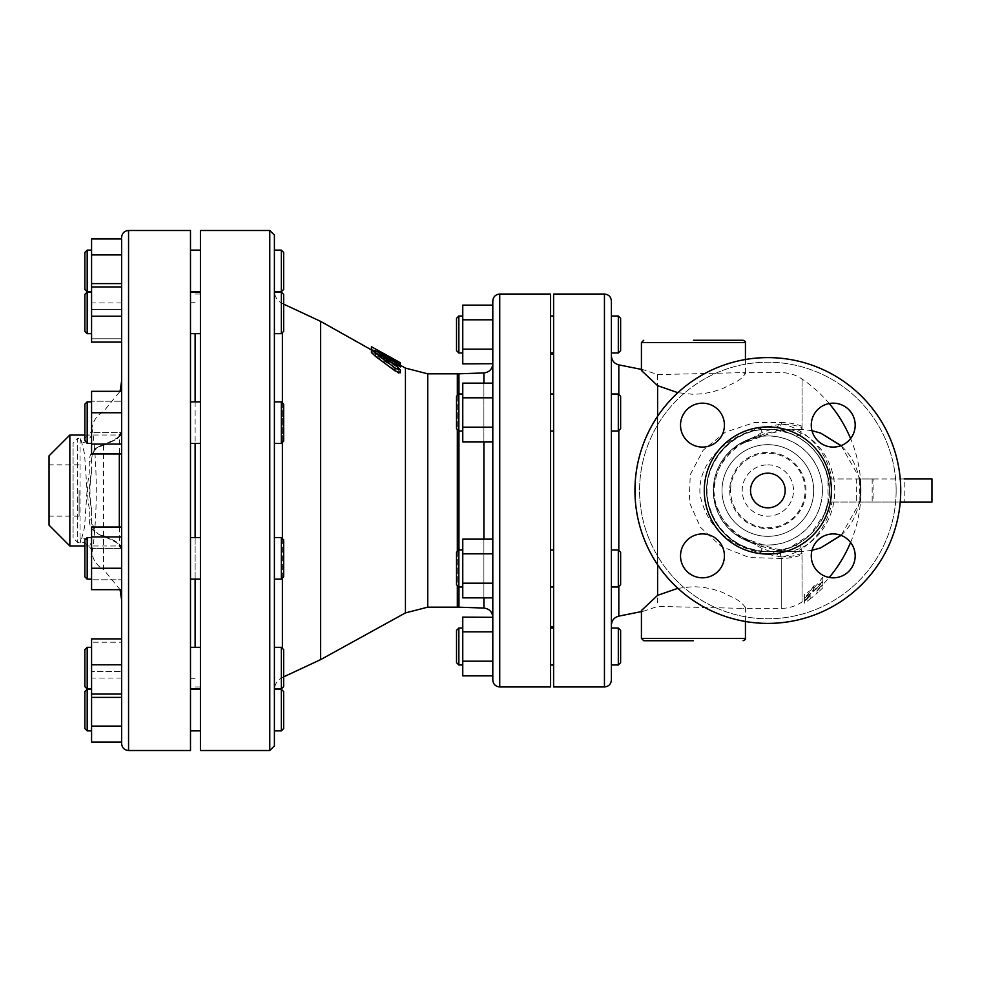 <?xml version="1.0" encoding="UTF-8"?>
<svg xmlns="http://www.w3.org/2000/svg" width="981" height="981" viewBox="0 0 981 981"><rect width="100%" height="100%" fill="white"/><g stroke="black" fill="none" stroke-linecap="round" stroke-linejoin="round"><path stroke-width="0.74" stroke-dasharray="4.91 3.68" d="M822.838 587.742A129.259 111.944 -90 0 1 817.958 592.401A129.259 111.944 -90 0 1 817.063 593.198L817.063 590.93A135.476 135.476 0 0 0 822.838 585.375A99.437 49.712 -90 0 1 813.605 589.287A124.771 62.379 90 0 1 804.359 601.12A135.476 135.476 0 0 0 810.134 596.791L810.134 598.95A130.731 113.22 90 0 1 809.227 599.649A130.731 113.22 90 0 1 804.359 603.156L804.359 597.122A117.561 101.803 -90 0 0 813.605 591.482A136.138 117.904 90 0 0 822.838 580.691L822.838 577.135A133.808 115.881 -90 0 1 813.605 588.318A114.851 99.461 90 0 1 804.359 594.13L804.359 600.323A128.303 111.111 -90 0 0 809.251 596.706A128.303 111.111 -90 0 0 810.134 596.007L810.134 593.799A133.134 133.134 0 0 1 804.359 598.238A122.22 61.116 -90 0 0 813.605 586.062A96.224 48.106 90 0 0 822.838 582.003A133.134 133.134 0 0 1 817.063 587.754L817.063 590.096A126.807 109.811 90 0 0 817.958 589.262A126.807 109.811 90 0 0 822.838 584.455M810.134 596.791L810.134 593.799M810.134 598.95L810.134 596.007M804.359 601.12L804.359 598.238M804.359 603.156L804.359 600.323M813.605 589.287L813.605 586.062M804.359 597.122L804.359 594.13M822.838 585.375L822.838 582.003M813.605 591.482L813.605 588.318M817.063 590.93L817.063 587.754M822.838 580.691L822.838 577.135M817.063 593.198L817.063 590.096M456.521 582.518L456.521 552.328L456.521 582.518M458.838 584.517L458.838 550.01L458.838 586.994L458.838 584.517L458.838 586.994L456.521 584.688L456.521 552.328L458.838 550.01L458.838 584.517M462.762 552.487L462.762 586.994L462.762 552.487M620.63 582.518L620.63 552.328L620.63 582.518M618.312 584.517L618.312 550.01L618.312 584.517M611.384 584.517L611.384 550.01L611.384 584.517M456.521 426.502L456.521 396.312L456.521 426.502M458.838 428.513L458.838 394.006L458.838 428.513M462.762 396.483L462.762 430.99L462.762 396.483M620.63 426.502L620.63 396.312L620.63 426.502M618.312 428.513L618.312 394.006L618.312 428.513M611.384 428.513L611.384 394.006L611.384 428.513M456.521 350.671L456.521 318.31M458.838 316.005L458.838 352.976M462.762 334.484L462.762 352.976L462.762 334.484M620.63 318.31L620.63 350.671M618.312 352.976L618.312 316.005M611.384 316.005L611.384 352.976M456.521 398.482L456.521 396.312L458.838 394.006L458.838 430.99L456.521 428.672L456.521 398.482M462.762 428.513L462.762 394.006L462.762 428.513M618.312 394.006L620.63 396.312L620.63 428.672L618.312 430.99L618.312 394.006L611.384 394.006L611.384 430.99L611.384 394.006L611.384 430.99L618.312 430.99M462.762 584.517L462.762 550.01L462.762 584.517M618.312 550.01L620.63 552.328L620.63 584.688L618.312 586.994L618.312 550.01L611.384 550.01L611.384 586.994L611.384 550.01M492.805 583.18L462.762 583.18L492.805 583.18L492.805 554.118L492.805 597.858L492.805 553.824L492.805 583.18L462.762 583.18L462.762 597.858L462.762 539.145L462.762 553.824L462.762 539.145L492.805 539.145L492.805 553.824L462.762 553.824L492.805 553.824L492.805 427.324L492.805 441.855L462.762 441.855L462.762 383.142L462.762 397.82L462.762 383.142L492.805 383.142L492.805 427.324L462.762 427.176L492.805 427.176L492.805 397.82L462.762 397.82L492.805 397.82L492.805 383.142L492.805 397.82L462.762 397.82M553.603 584.517L553.603 550.01L553.603 584.517M550.599 584.517L550.599 550.01L550.599 584.517M492.805 597.858L462.762 597.858L462.762 583.18M553.603 428.513L553.603 394.006L553.603 428.513M550.599 428.513L550.599 394.006L550.599 428.513M492.805 680.017L492.805 397.82M492.805 363.853L492.805 349.175L462.762 349.175L462.762 305.128M462.762 363.853L462.762 349.175M492.805 349.175L492.805 383.142M553.603 334.484L553.603 352.976L553.603 334.484M550.599 334.484L550.599 352.976L550.599 334.484M492.805 319.806L492.805 305.128L492.805 319.806L462.762 319.806M492.805 427.176L462.762 427.176M553.603 396.483L553.603 430.99L553.603 396.483M550.599 396.483L550.599 430.99L550.599 396.483M492.805 675.872L492.805 553.824L462.762 553.824M553.603 552.487L553.603 586.994L553.603 552.487M550.599 552.487L550.599 586.994L550.599 552.487M492.805 490.5L492.805 300.983M456.521 662.69L456.521 630.329M458.838 628.024L458.838 664.995M462.762 646.516L462.762 628.024L462.762 646.516M620.63 630.329L620.63 662.69M618.312 664.995L618.312 628.024M611.384 646.516L611.384 664.995M492.805 661.194L462.762 661.194L462.762 617.147M492.805 631.825L462.762 631.825M462.762 675.872L462.762 661.194M553.603 646.516L553.603 628.024L553.603 646.516M550.599 646.516L550.599 628.024L550.599 646.516M84.869 302.001L84.869 331.357L84.869 302.001M87.186 300.64L87.186 333.663L87.186 300.64L87.186 333.663L84.869 331.357L84.869 294.374L87.186 292.068L87.186 300.64M91.576 325.091L91.576 292.068L91.576 325.091M283.644 302.001L283.644 331.357L283.644 302.001M281.326 300.64L281.326 333.663L281.326 300.64M274.41 330.646L274.422 329.69M274.41 328.635L274.398 292.068L274.398 333.663L274.398 292.068L274.398 333.663L281.326 333.663L281.326 292.068L274.398 292.068L274.398 326.06L274.398 250.13M84.869 405.067L84.869 441.143L84.869 405.067M87.186 402.872L87.186 443.449L87.186 402.872L87.186 443.449L84.869 441.143L84.869 404.16L87.186 401.842L87.186 402.872M91.576 442.431L91.576 401.842L91.576 442.431M283.644 405.067L283.644 441.143L283.644 405.067M281.326 402.872L281.326 443.449L281.326 402.872M274.398 423.866L274.398 401.842L274.398 443.449L274.398 401.842L274.398 443.449L281.326 443.449L281.326 401.842L274.398 401.842L274.398 423.866L274.398 332.24M84.869 540.764L84.869 576.84L84.869 540.764M87.186 538.569L87.186 579.158L87.186 538.569M91.576 578.128L91.576 537.551L91.576 578.128M283.644 540.764L283.644 576.84L283.644 540.764M281.326 538.569L281.326 579.158L281.326 538.569M274.398 557.134L274.398 579.158L274.398 537.551L281.326 537.551L281.326 579.158L274.398 579.158L274.398 557.134M84.869 657.27L84.869 686.626L84.869 657.27M87.186 655.909L87.186 688.932L87.186 655.909M91.576 680.36L91.576 647.337L91.576 680.36M283.644 657.27L283.644 686.626L283.644 657.27M281.326 655.909L281.326 688.932L281.326 655.909M274.398 654.94L274.398 688.932L274.398 654.94L274.398 688.932L281.326 688.932L281.326 647.337L274.398 647.337L274.398 648.76L274.398 647.337M84.869 728.564L84.869 691.58M87.186 689.263L87.186 730.87M91.576 710.072L91.576 689.263L91.576 710.072M283.644 691.58L283.644 728.564M281.326 730.87L281.326 689.263M274.398 730.87L274.398 689.263M84.869 678.999L84.869 649.643L87.186 647.337L87.186 688.932L84.869 686.626L84.869 678.999M91.576 655.909L91.576 688.932L91.576 655.909M281.326 647.337L283.644 649.643L283.644 686.626L281.326 688.932M84.869 575.933L84.869 539.857L87.186 537.551L87.186 579.158L84.869 575.933M91.576 538.569L91.576 579.158L91.576 538.569M281.326 537.551L283.644 539.857L283.644 576.84L281.326 579.158M91.576 402.872L91.576 443.449L91.576 402.872M281.326 401.842L283.644 404.16L283.644 441.143L281.326 443.449M91.576 300.64L91.576 333.663L91.576 300.64M281.326 292.068L283.644 294.374L283.644 331.357L281.326 333.663M190.498 300.64L190.498 333.663L190.498 300.64M200.443 300.64L200.443 333.663L200.443 300.64M91.576 316.213L121.619 316.213L121.619 283.607L121.619 342.124L91.576 342.124L91.576 238.91M121.619 254.913L121.619 342.124L121.619 283.607L121.619 286.955L91.576 286.955L91.576 302.957L91.576 286.942L121.619 286.942L121.619 254.913L91.576 254.913M91.576 286.942L121.619 286.942L121.619 302.957L121.619 283.607L91.576 283.607M121.619 309.518L91.576 309.518L121.619 309.518M121.619 338.776L91.576 338.776L121.619 338.776M190.498 402.872L190.498 443.449L190.498 402.872M200.443 402.872L200.443 443.449L200.443 402.872M91.576 444.074L121.619 444.074L121.619 453.97L121.619 432.547L121.619 453.97L91.576 453.97L91.576 391.321L91.576 453.97L91.576 391.321L121.619 391.321L121.619 401.217L91.576 401.217L121.619 401.217L121.619 432.547L91.576 432.547L91.662 429.715C92.901 430.867 85.641 439.942 80.687 438.495L80.025 443.093L80.025 537.907A11.551 10.533 180 0 1 91.576 548.44L91.576 589.679L91.576 527.03L91.576 548.453L91.576 527.03L121.619 527.03L121.619 548.453L91.576 548.453L91.576 508.98A2.305 0.736 180 0 0 89.271 508.232C87.039 496.411 87.039 484.589 89.271 472.768L89.271 461.266C89.418 453.234 93.82 447.9 102.49 445.239C113.514 440.874 119.13 437.575 119.314 435.356L119.314 453.97M121.619 444.074L121.619 412.756L91.576 412.756M121.619 412.756L121.619 391.321L121.619 412.756M190.498 538.569L190.498 579.158L190.498 538.569M200.443 538.569L200.443 579.158L200.443 538.569M121.619 568.244L121.619 536.926L121.619 589.679L91.576 589.679L91.576 548.453L121.619 548.453L121.619 589.679L121.619 568.244L91.576 568.244M121.619 599.98L121.619 433.05C121.423 435.846 115.415 439.672 103.594 444.54A2.305 0.907 -107.6 0 1 103.189 445.558L115.353 439.893C117.119 439.034 122.907 433.884 121.619 433.05L121.619 391.321L121.619 432.547L91.576 432.547L91.576 472.02C88.793 484.332 88.793 496.656 91.576 508.98L91.576 520.96C91.711 528.82 95.721 533.995 103.594 536.46C115.427 541.328 121.436 545.154 121.619 547.95L121.619 589.679L121.619 579.783L91.576 579.783L121.619 579.783L121.619 527.03L121.619 536.926L91.576 536.926M121.619 536.926L121.619 547.95A2.305 2.293 180 0 0 119.314 545.644C119.13 543.437 113.526 540.139 102.49 535.761C93.82 533.1 89.418 527.753 89.271 519.734L89.271 508.232M190.498 655.909L190.498 688.932L190.498 655.909M200.443 655.909L200.443 688.932L200.443 655.909M91.576 671.482L91.576 638.876L91.576 671.482L91.576 638.876L121.619 638.876L121.619 642.224L91.576 642.224L121.619 642.224L121.619 697.393L91.576 697.393L91.576 671.482L121.619 671.482L91.576 671.482M91.576 742.09L91.576 694.058L121.619 694.058L121.619 726.087L121.619 694.045L91.576 694.045L91.576 697.393M121.619 664.787L121.619 638.876L121.619 664.787L91.576 664.787M190.498 710.072L190.498 689.263L190.498 710.072M200.443 710.072L200.443 689.263L200.443 710.072M121.619 726.087L121.619 742.09L121.619 726.087L91.576 726.087M121.619 694.058L91.576 694.058L91.576 678.043L91.576 694.058M121.619 678.043L91.576 678.043M190.498 680.36L190.498 647.337L190.498 680.36M200.443 680.36L200.443 647.337L200.443 680.36M121.619 697.393L121.619 638.876M190.498 578.128L190.498 537.551L190.498 578.128M200.443 578.128L200.443 537.551L200.443 578.128M190.498 442.431L190.498 401.842L190.498 442.431M200.443 442.431L200.443 401.842L200.443 442.431M190.498 325.091L190.498 292.068L190.498 325.091M200.443 325.091L200.443 292.068L200.443 325.091M274.398 235.109L274.398 745.891M274.398 547.128L274.398 433.872L274.398 547.128M84.869 289.42L84.869 252.436M87.186 250.13L87.186 291.737M91.576 270.928L91.576 291.737L91.576 270.928M283.644 252.436L283.644 289.42M281.326 291.737L281.326 250.13M121.619 302.957L91.576 302.957M190.498 270.928L190.498 291.737L190.498 270.928M200.443 270.928L200.443 291.737L200.443 270.928M829.104 490.5A61.251 61.251 0 0 1 766.186 551.727A61.251 61.251 0 0 1 706.688 487.165A61.251 61.251 0 0 1 772.844 429.457A61.251 61.251 0 0 1 829.104 490.5M729.705 490.5A38.149 38.149 0 0 0 767.853 528.649A38.149 38.149 0 0 0 806.002 490.5A38.149 38.149 0 0 0 767.853 452.351A38.149 38.149 0 0 0 729.705 490.5M831.986 502.051L860.141 502.051L860.141 478.949L828.001 478.949C822.74 456.656 809.963 441.438 789.693 433.283L772.832 429.457C737.258 426.367 706.369 455.184 706.602 490.5C706.357 525.841 737.356 554.67 772.844 551.543L789.693 547.717L810.318 534.633L824.383 514.069L828.001 502.051L831.986 502.051C828.074 522.383 817.823 538.079 801.244 549.164L802.066 554.743L802.066 601.954L801.98 551.604L768.859 551.751M931.95 502.051L856.339 502.051L856.339 478.949L828.001 478.949L828.001 502.051L824.383 514.069M829.399 490.5C830.282 457.943 800.95 428.378 768.16 429.249C730.342 428.476 700.802 465.877 707.62 499.918C711.899 529.973 739.87 552.511 768.135 551.739C800.864 552.597 830.233 523.229 829.399 490.5M796.977 551.763L789.447 551.408L771.888 548.097L742.507 537.514L764.591 547.251L783.758 551.751C811.042 551.996 834.941 523.278 834.745 490.5C834.941 457.722 811.042 429.004 783.758 429.249L768.27 429.249C735.492 429.004 706.786 457.722 707.019 490.5C706.786 523.278 735.492 551.996 768.27 551.751C801.036 551.996 829.754 523.278 829.509 490.5C829.754 457.722 801.036 429.004 768.27 429.249L768.148 429.249C732.034 428.108 701.084 464.025 707.571 499.574C714.928 531.861 735.112 549.25 768.135 551.739L796.866 551.751M730.587 490.5A37.266 37.266 0 0 1 767.853 453.234A37.266 37.266 0 0 1 805.119 490.5A37.266 37.266 0 0 1 767.853 527.766A37.266 37.266 0 0 1 730.587 490.5M742.507 537.514L762.262 548.637C772.562 551.935 778.889 554.706 781.244 556.963A36.984 20.846 -0 0 0 802.066 553.333M811.974 430.671L801.992 429.396L802.066 427.667A36.984 20.846 180 0 0 781.244 424.037L760.25 428.219C727.399 435.969 697.172 461.548 700.054 494.718C706.394 525.203 726.455 544.553 760.25 552.781L781.244 556.963L781.244 608.379L781.244 558.447A36.984 21.312 180 0 0 802.066 554.743M802.066 427.667L802.066 379.046L802.066 426.257L801.244 431.836C800.778 436.251 796.928 436.729 789.693 433.283C781.624 430.843 778.853 427.741 781.379 423.964L781.244 422.553L754.438 422.553L725.351 432.18L703.169 450.193L690.256 474.608L689.226 501.99L700.385 527.238L721.28 546.454L749.435 557.564L781.244 558.447L781.379 557.036A36.984 23.458 162.8 0 0 801.244 549.164C800.778 544.749 796.928 544.271 789.693 547.717L789.595 547.766M781.379 557.036C778.853 553.259 781.624 550.157 789.693 547.717M781.379 423.964A36.984 23.458 17.2 0 1 801.244 431.836C817.798 442.872 828.038 458.568 831.986 478.949M841.109 445.619L860.141 478.949L860.889 485.178A134.863 134.851 90 0 1 860.889 495.822L860.141 502.051L841.109 535.381M811.974 550.329L801.992 551.604M677.871 588.306L693.432 586.65L703.549 587.349L713.395 589.36L722.335 592.303L736.302 599.195L741.293 602.579L745.437 607.264L742.85 608.379L657.601 606.393L644.002 611.089L641.427 610.525M641.427 370.475L644.002 369.911L657.601 374.607L657.601 606.393M657.601 374.607L742.85 372.621L745.437 373.736L741.293 378.421L736.302 381.805L722.335 388.697L713.395 391.64L703.549 393.651L693.432 394.35L677.871 392.694M657.601 564.713L657.601 416.287M762.262 548.637A13.869 2.416 -73.5 0 0 760.25 552.781M802.066 426.257A36.984 21.312 0 0 0 781.244 422.553L781.244 424.037C778.889 426.294 772.562 429.065 762.262 432.363L742.507 443.486L764.591 433.749C732.034 442.357 714.941 462.554 713.334 494.338C718.448 522.125 735.529 539.758 764.591 547.251M801.992 429.396L785.352 430.046L770.453 433.32L742.507 443.486M767.853 507.839A17.339 17.339 0 0 0 782.863 481.83A17.339 17.339 0 0 0 752.844 481.83A17.339 17.339 0 0 0 767.853 507.839A17.339 17.339 0 0 0 782.863 481.83A17.339 17.339 0 0 0 752.844 481.83A17.339 17.339 0 0 0 767.853 507.839A17.339 17.339 0 0 0 782.863 481.83A17.339 17.339 0 0 0 752.844 481.83A17.339 17.339 0 0 0 767.853 507.839M900.742 490.5A132.901 132.901 0 0 0 701.403 375.404A132.901 132.901 0 0 0 701.403 605.596A132.901 132.901 0 0 0 900.742 490.5A132.901 132.901 0 0 0 701.403 375.404A132.901 132.901 0 0 0 701.403 605.596A132.901 132.901 0 0 0 900.742 490.5A132.901 132.901 0 0 1 701.403 605.596A132.901 132.901 0 0 1 701.403 375.404A132.901 132.901 0 0 1 900.742 490.5M896.131 490.5A128.278 128.278 0 0 1 703.708 601.586A128.278 128.278 0 0 1 703.708 379.414A128.278 128.278 0 0 1 896.131 490.5A128.278 128.278 0 0 0 703.708 379.414A128.278 128.278 0 0 0 703.708 601.586A128.278 128.278 0 0 0 896.131 490.5M855.174 555.871A21.962 21.962 0 0 1 833.225 577.834A21.962 21.962 0 0 1 811.262 555.871A21.962 21.962 0 0 1 833.225 533.909A21.962 21.962 0 0 1 855.174 555.871A21.962 21.962 0 0 0 833.225 533.909A21.962 21.962 0 0 0 811.262 555.871A21.962 21.962 0 0 0 844.2 574.891A21.962 21.962 0 0 0 844.2 536.852A21.962 21.962 0 0 0 811.262 555.871A21.962 21.962 0 0 0 833.225 577.834A21.962 21.962 0 0 0 855.174 555.871M702.482 577.834A21.962 21.962 0 0 1 680.52 555.871A21.962 21.962 0 0 1 702.482 533.909A21.962 21.962 0 0 1 724.432 555.871A21.962 21.962 0 0 1 702.482 577.834A21.962 21.962 0 0 0 724.432 555.871A21.962 21.962 0 0 0 702.482 533.909A21.962 21.962 0 0 0 683.463 566.846A21.962 21.962 0 0 0 721.489 566.846A21.962 21.962 0 0 0 702.482 533.909A21.962 21.962 0 0 0 680.52 555.871A21.962 21.962 0 0 0 702.482 577.834M680.52 425.129A21.962 21.962 0 0 1 702.482 403.166A21.962 21.962 0 0 1 724.432 425.129A21.962 21.962 0 0 1 702.482 447.091A21.962 21.962 0 0 1 680.52 425.129A21.962 21.962 0 0 0 702.482 447.091A21.962 21.962 0 0 0 724.432 425.129A21.962 21.962 0 0 0 691.495 406.109A21.962 21.962 0 0 0 691.495 444.148A21.962 21.962 0 0 0 724.432 425.129A21.962 21.962 0 0 0 702.482 403.166A21.962 21.962 0 0 0 680.52 425.129M833.225 403.166A21.962 21.962 0 0 1 855.174 425.129A21.962 21.962 0 0 1 833.225 447.091A21.962 21.962 0 0 1 811.262 425.129A21.962 21.962 0 0 1 833.225 403.166A21.962 21.962 0 0 0 811.262 425.129A21.962 21.962 0 0 0 833.225 447.091A21.962 21.962 0 0 0 852.244 414.154A21.962 21.962 0 0 0 814.205 414.154A21.962 21.962 0 0 0 833.225 447.091A21.962 21.962 0 0 0 855.174 425.129A21.962 21.962 0 0 0 833.225 403.166M767.853 554.057A63.557 63.557 0 0 0 822.9 458.716A63.557 63.557 0 0 0 712.807 458.716A63.557 63.557 0 0 0 767.853 554.057A63.557 63.557 0 0 1 712.807 458.716A63.557 63.557 0 0 1 822.9 458.716A63.557 63.557 0 0 1 767.853 554.057A63.557 63.557 0 0 0 822.9 458.716A63.557 63.557 0 0 0 712.807 458.716A63.557 63.557 0 0 0 767.853 554.057M396.667 360.665C401.352 363.326 401.352 363.448 396.667 361.045L371.468 346.747M371.468 349.42L396.667 363.693C401.352 366.097 401.352 365.962 396.667 363.301L371.468 349.923M378.862 354.018L378.862 352.461L378.862 353.479L400.358 365.3L400.358 367.09L392.964 362.958L392.964 364.319L371.468 353.013L375.171 356.029L392.964 366.195L392.964 368.427L397.391 372.363M396.667 361.045L396.667 363.693C401.352 366.097 401.352 365.962 396.667 363.301L396.667 361.278M400.358 369.947C397.599 370.082 395.135 368.635 392.964 365.631L392.964 363.448L375.171 353.295L371.468 350.303L392.964 361.621L392.964 360.285L400.358 364.405L400.358 372.755L400.358 367.09M392.964 361.621L392.964 364.319M392.964 360.285L392.964 362.958M392.964 363.448L392.964 366.195M392.964 365.631L392.964 368.427M398.899 372.988L400.358 372.755M371.468 352.522L375.588 353.565L395.024 363.056C400.273 365.925 401.364 366.82 398.311 365.754M390.732 362.173L380.542 357.832L398.311 370.413L400.358 372.743M380.542 357.452L380.542 355.122L380.542 357.452M693.432 640.728L643.732 640.728M693.432 340.272L743.12 340.272M611.384 300.983L611.384 680.017M611.384 625.204L611.384 355.796M553.603 294.042L553.603 686.958M856.339 478.949L931.95 478.949M856.339 502.051L828.001 502.051M859.515 502.051L873.078 502.051L873.078 478.949L859.515 478.949L859.92 502.051M904.212 502.051L860.141 502.051L904.212 502.051L904.212 478.949L873.078 478.949M873.078 502.051L900.239 502.051M860.276 480.825L860.276 500.175M79.093 490.5L79.093 516.153L79.093 490.5M49.05 455.834L49.05 525.166M89.271 519.734A2.305 1.214 180 0 1 91.576 520.96L91.576 548.44C91.27 564.651 96.751 526.809 96.248 485.068C95.807 447.373 91.307 418.139 91.576 432.56A11.551 10.533 0 0 1 80.025 443.093M102.49 445.239A2.305 0.907 -107.6 0 0 103.177 445.558A2.305 0.907 -107.6 0 1 103.177 445.558C95.954 447.14 92.091 451.971 91.576 460.04C91.711 452.167 95.721 447.005 103.594 444.54L103.594 569.556C96.494 565.412 92.508 559.244 91.65 551.064L91.576 548.44M69.847 545.976L69.847 435.024M80.025 537.907L80.7 542.505L84.525 527.275L87.064 490.5L84.513 453.7L80.7 438.495L77.707 438.495L77.707 542.505L77.707 438.495L73.085 443.118L73.085 537.882L73.085 443.118M91.576 432.56L91.576 472.02A2.305 0.736 180 0 1 89.271 472.768M860.889 495.822L860.889 485.178M762.262 432.363A13.869 2.416 73.5 0 1 760.25 428.219M553.603 490.5L553.603 354.141L553.603 490.5M550.599 686.958L550.599 294.042M200.443 230.486L200.443 750.514M121.619 743.586L121.619 490.5M190.498 750.514L190.498 230.486M121.619 433.05A2.305 2.293 180 0 1 119.314 435.356M91.576 460.04A2.305 1.214 180 0 1 89.271 461.266M320.628 659.624L320.628 321.376M190.498 490.5L190.498 302.712L190.498 490.5M195.121 647.337L195.121 333.663M195.121 401.842L195.121 443.449M195.121 537.551L195.121 579.158M200.443 490.5L200.443 686.958L200.443 490.5M767.853 464.847A25.653 25.653 0 0 1 790.073 503.327A25.653 25.653 0 0 1 745.634 503.327A25.653 25.653 0 0 1 767.853 464.847A25.653 25.653 0 0 0 745.634 503.327A25.653 25.653 0 0 0 790.073 503.327A25.653 25.653 0 0 0 767.853 464.847M483.891 539.145L483.891 597.858M483.891 608.061L483.891 372.939M483.891 383.142L483.891 441.855M282.405 332.596L282.405 648.404M282.405 578.079L282.405 538.618M282.405 442.382L282.405 402.921M822.336 490.5A54.482 54.482 0 0 0 740.606 443.314A54.482 54.482 0 0 0 740.606 537.686A54.482 54.482 0 0 0 822.336 490.5M822.434 490.5A54.58 54.58 0 0 1 740.557 537.772A54.58 54.58 0 0 1 740.557 443.228A54.58 54.58 0 0 1 822.434 490.5A54.58 54.58 0 0 1 740.557 537.772A54.58 54.58 0 0 1 740.557 443.228A54.58 54.58 0 0 1 822.434 490.5M813.678 490.5A45.825 45.825 0 0 0 744.935 450.806A45.825 45.825 0 0 0 744.935 530.194A45.825 45.825 0 0 0 813.678 490.5A45.825 45.825 0 0 0 744.935 450.806A45.825 45.825 0 0 0 744.935 530.194A45.825 45.825 0 0 0 813.678 490.5M840.975 535.332C866.664 512.511 866.664 468.489 840.975 445.668M796.977 429.249L783.758 429.249L764.591 433.749M379.794 352.902L379.794 354.006M378.862 352.461L378.862 353.859M375.171 351.603L375.171 354.288M375.171 353.295L375.171 356.029M375.588 350.891L375.588 353.565M395.024 360.407L395.024 363.056M398.311 367.642L398.311 370.413M641.427 638.423L745.437 638.423M745.437 342.577L641.427 342.577M618.815 364.871L618.815 616.129M618.815 586.491L618.815 550.513M618.815 430.487L618.815 394.509M604.443 686.958L604.443 294.042M872.17 478.949L872.17 502.051M120.062 589.679L103.594 569.556L103.594 536.46A2.305 0.907 -72.4 0 0 103.189 535.442A2.305 0.907 -72.4 0 1 103.189 535.442A2.305 0.907 -72.4 0 0 102.49 535.761M119.314 527.03L119.314 545.644M269.775 750.514L269.775 230.486M499.746 294.042L499.746 686.958M128.56 230.486L128.56 750.514M458.949 550.01L458.949 586.994M458.949 607.19L458.949 373.81M458.949 394.006L458.949 430.99M457.33 551.518L457.33 585.498M457.33 607.165L457.33 373.835M457.33 395.502L457.33 429.482M427.741 607.165L427.741 373.835M405.435 612.904L405.435 368.096M809.227 599.649A137.168 137.168 0 0 0 817.958 592.401M462.762 550.01L458.838 550.01M462.762 586.994L458.838 586.994M618.312 586.994L611.384 586.994M462.762 394.006L458.838 394.006M462.762 430.99L458.838 430.99M553.603 550.01L550.599 550.01M553.603 586.994L550.599 586.994M553.603 394.006L550.599 394.006M553.603 430.99L550.599 430.99M91.576 292.068L87.186 292.068M91.576 333.663L87.186 333.663M91.576 401.842L87.186 401.842M91.576 443.449L87.186 443.449M91.576 537.551L87.186 537.551M91.576 579.158L87.186 579.158M91.576 647.337L87.186 647.337M91.576 688.932L87.186 688.932M200.443 292.068L190.498 292.068M200.443 333.663L190.498 333.663M200.443 401.842L190.498 401.842M200.443 443.449L190.498 443.449M200.443 537.551L190.498 537.551M200.443 579.158L190.498 579.158M200.443 647.337L190.498 647.337M200.443 688.932L190.498 688.932M283.644 676.865L282.405 677.442C277.304 680.078 274.631 684.272 274.398 690.011L274.422 689.263M283.644 304.135L282.405 303.558C277.304 300.922 274.631 296.728 274.398 290.989M809.251 596.706A134.863 134.863 0 0 1 802.066 601.954C795.763 606.184 788.822 608.318 781.244 608.379L742.85 608.379M817.958 589.262A134.863 134.863 0 0 0 829.215 577.466M850.588 542.444A134.863 134.863 0 0 0 850.588 438.556M829.215 403.534A134.863 134.863 0 0 0 802.066 379.046C795.763 374.816 788.822 372.682 781.244 372.621L742.85 372.621M371.468 350.303L371.468 353.013M380.027 354.644L380.027 357.354M745.437 607.264L745.437 621.488M745.437 359.512L745.437 373.736M644.002 369.911L641.427 369.396M644.002 611.089L641.427 611.604M79.093 464.847L49.05 464.847M79.093 516.153L49.05 516.153M91.65 429.936C92.508 421.756 96.494 415.588 103.594 411.444L120.062 391.321M91.65 551.04L91.662 551.261C92.864 549.961 85.555 541.095 80.7 542.505L77.707 542.505L73.085 537.882M84.869 545.976L119.314 545.976M84.869 435.024L119.314 435.024M91.576 472.02C89.712 481.426 89.222 498.446 91.576 508.98M749.913 541.353C738.092 535.908 728.625 527.803 721.501 517.061L715.492 503.461L713.727 490.267L716.755 473.615C723.402 457.931 734.462 446.6 749.95 439.635M121.619 547.95C121.681 546.233 119.633 543.989 115.5 541.205L103.189 535.442C98.321 536.067 94.446 531.236 91.576 520.96M195.121 302.712L190.498 302.712M195.121 678.288L190.498 678.288M195.121 686.958L200.443 686.958M195.121 294.042L200.443 294.042"/><path stroke-width="1.47" d="M456.521 318.31L456.521 350.671L458.838 352.976L458.838 316.005L456.521 318.31M618.312 352.976L620.63 350.671L620.63 318.31L618.312 316.005L618.312 352.976L611.384 352.976L611.384 316.005L618.312 316.005M456.521 396.312L456.521 428.672L458.838 430.99L458.838 394.006L456.521 396.312M618.312 430.99L620.63 428.672L620.63 396.312L618.312 394.006L618.312 430.99L611.384 430.99L611.384 625.204C611.703 620.409 614.18 617.392 618.815 616.129L618.815 586.491M456.521 554.498L456.521 584.688L458.838 586.994L458.838 550.01L456.521 552.328L456.521 554.498M618.312 586.994L620.63 584.688L620.63 552.328L618.312 550.01L618.312 586.994L611.384 586.994M492.805 383.142L492.805 397.82L462.762 397.82L462.762 383.142L492.805 383.142L492.805 363.693L462.762 363.853L462.762 349.175L492.805 349.175M492.805 319.806L462.762 319.806L462.762 349.175M492.805 305.128L462.762 305.128L462.762 319.806M492.805 441.855L462.762 441.855L462.762 427.176L492.805 427.176L492.805 441.855M462.762 397.82L462.762 427.176M492.805 397.82L492.805 427.176M492.805 490.5L492.805 539.145L462.762 539.145L462.762 597.858L492.805 597.858L492.805 675.872L462.762 675.872L462.762 617.147L492.805 617.307C492.303 611.837 489.335 608.76 483.891 608.061L483.891 597.858M462.762 583.18L492.805 583.18L492.805 553.824L462.762 553.824M492.805 583.18L492.805 597.858M492.805 300.983L492.805 680.017C493.222 684.235 495.528 686.541 499.746 686.958L499.746 294.042C495.528 294.459 493.222 296.765 492.805 300.983M456.521 646.516L456.521 662.69L458.838 664.995L458.838 628.024L456.521 630.329L456.521 646.516M618.312 664.995L620.63 662.69L620.63 630.329L618.312 628.024L618.312 664.995L611.384 664.995L611.384 646.516M492.805 631.825L462.762 631.825M492.805 661.194L462.762 661.194M274.398 332.179L274.41 330.646M274.422 329.69L274.41 328.635M281.326 333.663L283.644 331.357L283.644 294.374L281.326 292.068L281.326 333.663L274.398 333.663L274.398 401.842L281.326 401.842L281.326 443.449L274.398 443.449L274.398 423.866M274.398 537.551L274.398 688.932L274.398 579.158L281.326 579.158L281.326 537.551L274.398 537.551M84.869 691.58L84.869 728.564L87.186 730.87L87.186 689.263L84.869 691.58M281.326 730.87L283.644 728.564L283.644 691.58L281.326 689.263L281.326 730.87L274.398 730.87L274.398 688.932L281.326 688.932L281.326 647.337L274.398 647.337M84.869 649.643L84.869 686.626L87.186 688.932L87.186 647.337L84.869 649.643M281.326 688.932L283.644 686.626L283.644 649.643L281.326 647.337M84.869 539.857L84.869 576.84L87.186 579.158L87.186 537.551L84.869 539.857M281.326 579.158L283.644 576.84L283.644 539.857L281.326 537.551M84.869 440.236L87.186 443.449L87.186 401.842L84.869 404.16L84.869 440.236M281.326 443.449L283.644 441.143L283.644 404.16L281.326 401.842M84.869 323.73L84.869 331.357L87.186 333.663L87.186 292.068L84.869 294.374L84.869 323.73M121.619 638.876L91.576 638.876L91.576 742.09L121.619 742.09M121.619 726.087L91.576 726.087M121.619 664.787L91.576 664.787M121.619 694.045L91.576 694.045M121.619 697.393L91.576 697.393M121.619 254.913L91.576 254.913L91.576 238.91L121.619 238.91L121.619 283.607L91.576 283.607L91.576 342.124L121.619 342.124L121.619 391.321L91.576 391.321L91.576 412.756L121.619 412.756L121.619 527.03L91.576 527.03L91.576 589.679L121.619 589.679L121.619 599.98L120.062 589.679M121.619 536.926L91.576 536.926M121.619 568.244L91.576 568.244M91.576 412.756L91.576 453.97L121.619 453.97L121.619 490.5M121.619 444.074L91.576 444.074M91.576 316.213L121.619 316.213L121.619 286.955L91.576 286.955M274.398 490.5L274.398 235.109L269.775 230.486L269.775 750.514L274.398 745.891L274.398 490.5M281.326 689.263L274.398 689.263L274.398 654.94M281.326 250.13L281.326 291.737L283.644 289.42L283.644 252.436L281.326 250.13L274.398 250.13L274.398 292.068L281.326 292.068M84.869 270.928L84.869 289.42L87.186 291.737L87.186 250.13L84.869 252.436L84.869 270.928M91.576 254.913L91.576 283.607M811.974 430.671L820.656 433.112L841.109 445.619M841.109 535.381L820.656 547.889L811.974 550.329M745.437 621.488L745.437 638.423L641.427 638.423L641.427 610.525L657.601 595.344L677.871 588.306M677.871 392.694L657.601 385.656L641.427 370.475L641.427 342.577L745.437 342.577C746.051 342.062 745.278 341.29 743.12 340.272L693.432 340.272M657.601 595.344L657.601 564.713M657.601 416.287L657.601 385.656M767.853 507.839A17.339 17.339 0 0 1 752.844 481.83A17.339 17.339 0 0 1 782.863 481.83A17.339 17.339 0 0 1 767.853 507.839M900.742 490.5A132.901 132.901 0 0 0 701.403 375.404A132.901 132.901 0 0 0 701.403 605.596A132.901 132.901 0 0 0 900.742 490.5M833.225 447.091A21.962 21.962 0 0 1 814.205 414.154A21.962 21.962 0 0 1 852.244 414.154A21.962 21.962 0 0 1 833.225 447.091M724.432 425.129A21.962 21.962 0 0 1 691.495 444.148A21.962 21.962 0 0 1 691.495 406.109A21.962 21.962 0 0 1 724.432 425.129M702.482 533.909A21.962 21.962 0 0 1 721.489 566.846A21.962 21.962 0 0 1 683.463 566.846A21.962 21.962 0 0 1 702.482 533.909M811.262 555.871A21.962 21.962 0 0 1 844.2 536.852A21.962 21.962 0 0 1 844.2 574.891A21.962 21.962 0 0 1 811.262 555.871M767.853 554.057A63.557 63.557 0 0 1 712.807 458.716A63.557 63.557 0 0 1 822.9 458.716A63.557 63.557 0 0 1 767.853 554.057M378.862 351.357L378.862 352.461L378.862 350.842L371.468 346.747L396.667 360.665C401.352 363.326 401.352 363.448 396.667 361.045M371.468 347.274L371.468 349.923L320.628 321.376L320.628 659.624L283.644 676.865M371.468 346.784L371.468 349.383M400.358 364.405L400.358 362.847M397.391 372.363L398.899 372.988M398.311 365.754L398.311 363.093C401.364 364.159 400.273 363.264 395.024 360.407L375.588 350.891L371.468 349.825L395.024 368.022L400.358 369.947L398.311 367.642L380.542 354.754L400.358 363.755L400.358 366.416L390.732 362.173M400.358 369.947L400.358 372.743L395.024 370.843L375.588 356.459L371.468 352.522L371.468 349.825M641.427 638.423L643.732 640.728L693.432 640.728M611.384 490.5L611.384 300.983C610.967 296.765 608.661 294.459 604.443 294.042L604.443 686.958C608.661 686.541 610.967 684.235 611.384 680.017L611.384 490.5M618.815 394.509L618.815 364.871C614.18 363.608 611.703 360.591 611.384 355.796L611.384 394.006L618.312 394.006M604.443 686.958L553.603 686.958L553.603 294.042L604.443 294.042M900.239 502.051L931.95 502.051L931.95 478.949L904.212 478.949M69.847 545.976L49.05 525.166L49.05 455.834L69.847 435.024L69.847 545.976L84.869 545.976M269.775 750.514L200.443 750.514L200.443 230.486L269.775 230.486M499.746 294.042L550.599 294.042L550.599 686.958L499.746 686.958M121.619 238.91L121.619 743.586C122.036 747.792 124.342 750.109 128.56 750.514L128.56 230.486C124.342 230.891 122.036 233.208 121.619 237.414M128.56 230.486L190.498 230.486L190.498 750.514L128.56 750.514M195.121 333.663L195.121 401.842M195.121 443.449L195.121 537.551M195.121 579.158L195.121 647.337M483.891 441.855L483.891 539.145M458.949 394.006L458.949 373.81L483.891 372.939L483.891 383.142M282.405 648.404L282.405 578.079M282.405 538.618L282.405 442.382M282.405 402.921L282.405 332.596M820.656 547.889L840.975 535.332M840.975 445.668L820.656 433.112M379.794 351.37L379.794 352.902M396.667 360.665L396.667 361.278M378.862 351.21L378.862 352.461M375.588 353.724L375.588 356.459M395.024 368.022L395.024 370.843M618.815 550.513L618.815 430.487M119.314 453.97L119.314 527.03M458.949 430.99L458.949 550.01M458.949 586.994L458.949 607.19L483.891 608.061M457.33 429.482L457.33 551.518M457.33 585.498L457.33 607.165L458.949 607.19M458.949 373.81L457.33 373.835L457.33 395.502M457.33 373.835L427.741 373.835L427.741 607.165L457.33 607.165M427.741 373.835L405.435 368.096L405.435 612.904L320.628 659.624M462.762 316.005L458.838 316.005M462.762 352.976L458.838 352.976M462.762 394.006L458.838 394.006M462.762 430.99L458.838 430.99M462.762 550.01L458.838 550.01M462.762 586.994L458.838 586.994M618.312 550.01L611.384 550.01M553.603 316.005L550.599 316.005M553.603 352.976L550.599 352.976M553.603 394.006L550.599 394.006M553.603 430.99L550.599 430.99M553.603 550.01L550.599 550.01M553.603 586.994L550.599 586.994M483.891 372.939C489.335 372.24 492.303 369.163 492.805 363.693M462.762 628.024L458.838 628.024M462.762 664.995L458.838 664.995M618.312 628.024L611.384 628.024M553.603 628.024L550.599 628.024M553.603 664.995L550.599 664.995M91.576 689.263L87.186 689.263M91.576 730.87L87.186 730.87M91.576 647.337L87.186 647.337M91.576 688.932L87.186 688.932M91.576 537.551L87.186 537.551M91.576 579.158L87.186 579.158M91.576 401.842L87.186 401.842M91.576 443.449L87.186 443.449M91.576 292.068L87.186 292.068M91.576 333.663L87.186 333.663M200.443 689.263L190.498 689.263M200.443 730.87L190.498 730.87M200.443 647.337L190.498 647.337M200.443 688.932L190.498 688.932M200.443 537.551L190.498 537.551M200.443 579.158L190.498 579.158M200.443 401.842L190.498 401.842M200.443 443.449L190.498 443.449M200.443 292.068L190.498 292.068M200.443 333.663L190.498 333.663M274.435 292.068L274.398 290.989M91.576 250.13L87.186 250.13M91.576 291.737L87.186 291.737M281.326 291.737L274.398 291.737M200.443 250.13L190.498 250.13M200.443 291.737L190.498 291.737M829.215 577.466A134.863 134.863 0 0 0 850.588 542.444M850.588 438.556A134.863 134.863 0 0 0 829.215 403.534M745.437 638.423C746.051 638.938 745.278 639.71 743.12 640.728M641.427 342.577L643.732 340.272M745.437 342.577L745.437 359.512M641.427 369.396L618.815 364.871M641.427 611.604L618.815 616.129M120.062 391.321L121.619 381.02M69.847 435.024L84.869 435.024M550.599 626.859L553.603 626.859M550.599 354.141L553.603 354.141M119.314 435.024L121.619 432.719M119.314 545.976L121.619 548.281M427.741 607.165L405.435 612.904M405.435 368.096L400.358 365.3M320.628 321.376L283.644 304.135"/></g></svg>
